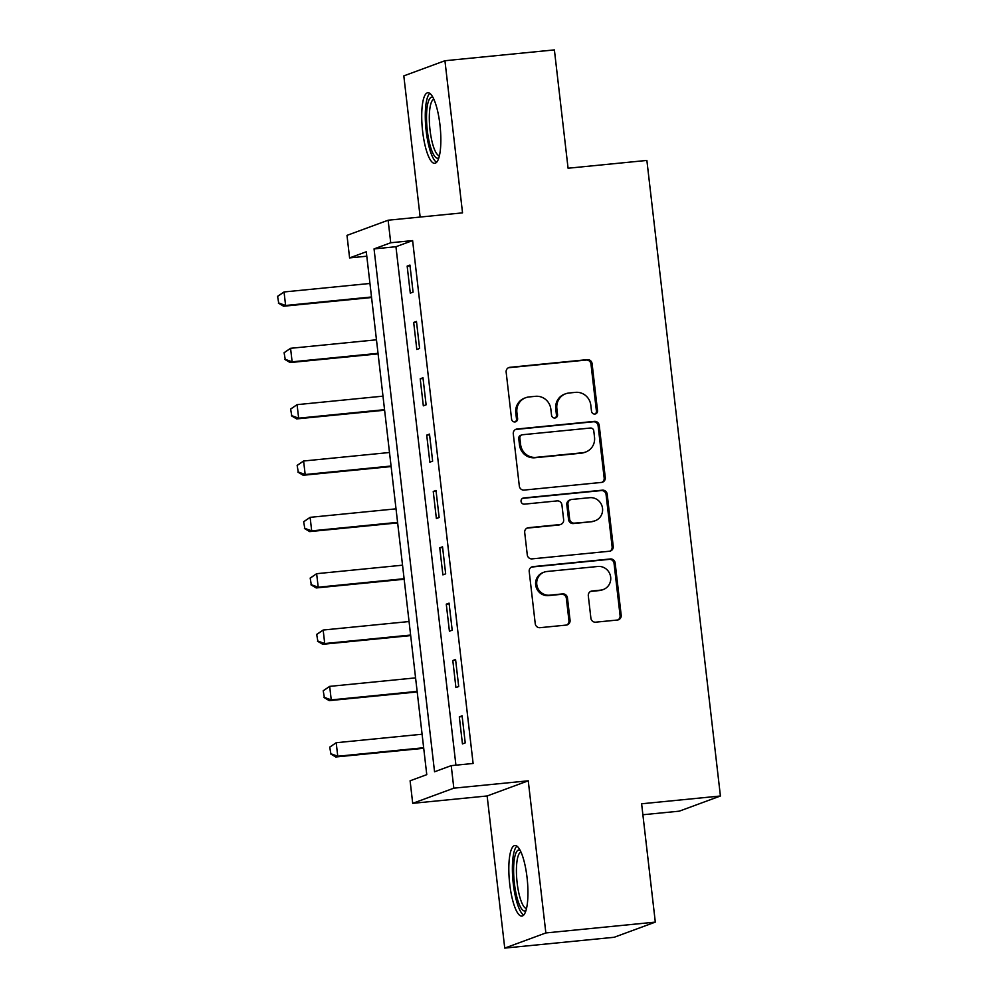 <?xml version="1.0" encoding="UTF-8"?>
<svg xmlns="http://www.w3.org/2000/svg" width="998" height="998" viewBox="0 0 998 998"><rect width="100%" height="100%" fill="white"/><g stroke="black" fill="none" stroke-linecap="round" stroke-linejoin="round"><path stroke-width="1.5" d="M594.883 414.045A3.119 3.019 69.8 0 0 597.528 410.652L592.088 363.646A4.466 4.304 69.8 0 0 587.273 359.642L509.928 367.301A4.466 4.304 69.8 0 0 506.148 372.142L511.587 419.16A3.119 3.019 69.8 0 0 515.667 421.792A3.119 3.019 69.8 0 0 517.6 418.561L516.889 412.473A14.284 13.785 69.8 0 1 529.002 396.954L535.452 396.318A14.284 13.785 69.8 0 1 550.846 409.118L551.545 415.205A3.119 3.019 69.8 0 0 555.636 417.838A3.119 3.019 69.8 0 0 557.558 414.607L556.859 408.531A14.284 13.785 69.8 0 1 568.972 393.012L575.422 392.364A14.284 13.785 69.8 0 1 590.804 405.163L591.515 411.251A3.119 3.019 69.8 0 0 594.883 414.045M595.02 414.033A3.119 3.019 69.8 0 0 596.417 411.064L590.978 364.058A4.466 4.304 69.8 0 0 586.163 360.053L508.818 367.701A4.466 4.304 69.8 0 0 508.356 367.775M515.093 421.942A3.119 3.019 69.8 0 0 516.49 418.973L515.779 412.885L516.889 412.473M555.063 417.987A3.119 3.019 69.8 0 0 556.447 415.018L555.749 408.931L556.859 408.531M527.056 877.604A35.466 8.957 -95.6 0 0 514.893 845.506A35.466 8.957 -95.6 0 0 509.716 883.991A35.466 8.957 -95.6 0 0 521.879 916.089A35.466 8.957 -95.6 0 0 527.056 877.604M439.956 124.837A35.466 8.957 -95.6 0 0 427.793 92.739A35.466 8.957 -95.6 0 0 422.616 131.225A35.466 8.957 -95.6 0 0 434.779 163.323A35.466 8.957 -95.6 0 0 439.956 124.837M590.891 618.174A4.466 4.304 69.8 0 0 595.706 622.178L617.4 620.032A4.466 4.304 69.8 0 0 621.193 615.18L615.155 562.972A4.466 4.304 69.8 0 0 610.339 558.967L532.994 566.627A4.466 4.304 69.8 0 0 529.202 571.467L535.24 623.675A4.466 4.304 69.8 0 0 540.055 627.68L566.265 625.085A4.466 4.304 69.8 0 0 570.058 620.232L567.463 597.889A4.466 4.304 69.8 0 0 562.66 593.897L549.661 595.182A11.939 11.527 69.8 0 1 544.159 572.141A11.939 11.527 69.8 0 1 546.916 571.505L597.839 566.477A11.939 11.527 69.8 0 1 603.341 589.506A11.939 11.527 69.8 0 1 600.584 590.142L592.101 590.978A4.466 4.304 69.8 0 0 588.309 595.831L590.891 618.174M451.221 765.641L453.828 788.17L412.71 803.328L410.103 780.798L426.77 774.648L366.278 251.77L349.599 257.908L346.992 235.378L388.122 220.221L390.729 242.751L374.05 248.901L434.554 771.778L451.221 765.641L473.114 763.47L412.611 240.593L390.729 242.751M388.122 220.221L462.536 212.861L444.933 60.728L554.389 49.9L568.074 168.225L646.879 160.429L720.419 796.005L641.614 803.789L655.312 922.115L545.856 932.943L528.254 780.81L453.828 788.17M601.482 482.421A4.466 4.304 69.8 0 0 605.275 477.58L599.224 425.373A4.466 4.304 69.8 0 0 594.421 421.368L517.064 429.015A4.466 4.304 69.8 0 0 513.284 433.868L519.322 486.076A4.466 4.304 69.8 0 0 524.137 490.08L601.482 482.421M607.196 494.172L613.234 546.38A4.466 4.304 69.8 0 1 609.441 551.233L532.096 558.88A4.466 4.304 69.8 0 1 527.281 554.876L524.699 532.533A4.466 4.304 69.8 0 1 528.491 527.68L559.853 524.586A4.466 4.304 69.8 0 0 563.645 519.733L561.924 504.913A4.466 4.304 69.8 0 0 557.121 500.909L524.461 504.14A3.119 3.019 69.8 0 1 523.014 498.114A3.119 3.019 69.8 0 1 523.738 497.952L602.38 490.168A4.466 4.304 69.8 0 1 607.196 494.172L606.073 494.584L612.123 546.792L613.234 546.38M655.312 922.115L614.182 937.272L504.739 948.1L545.856 932.943M444.933 60.728L403.816 75.885L420.146 217.053M412.611 240.593L395.944 246.731L455.924 765.167M407.159 266.104L410.29 293.138L413.072 292.115L409.941 265.069L407.159 266.104L410.028 265.817M413.683 322.441L416.815 349.487L419.597 348.464L416.465 321.418L413.683 322.441L416.553 322.154M420.208 378.791L423.327 405.837L426.109 404.814L422.977 377.768L420.208 378.791L423.065 378.504M426.72 435.128L429.851 462.174L432.633 461.151L429.502 434.105L426.72 435.128L429.589 434.854M433.244 491.478L436.376 518.523L439.145 517.5L436.014 490.455L433.244 491.478L436.101 491.191M439.756 547.827L442.887 574.873L445.669 573.85L442.538 546.804L439.756 547.827L442.625 547.54M446.281 604.164L449.412 631.21L452.194 630.187L449.063 603.141L446.281 604.164L449.15 603.89M452.805 660.514L455.924 687.56L458.706 686.537L455.575 659.491L452.805 660.514L455.662 660.227M459.317 716.863L462.448 743.909L465.23 742.874L462.099 715.828L459.317 716.863L462.186 716.576M642.887 814.755L679.301 811.162L720.419 796.005M528.254 780.81L487.136 795.967L504.739 948.1M487.136 795.967L412.71 803.328M366.79 256.212L349.599 257.908M395.944 246.731L374.05 248.901M565.666 393.761L564.556 394.173A14.284 13.785 69.8 0 0 555.749 408.931M525.709 397.715L524.599 398.127A14.284 13.785 69.8 0 0 515.779 412.885M601.944 482.358A4.466 4.304 69.8 0 0 604.164 477.992L598.114 425.772A4.466 4.304 69.8 0 0 593.311 421.78L515.954 429.427A4.466 4.304 69.8 0 0 515.492 429.502M593.773 430.824A3.119 3.019 69.8 0 0 590.404 428.03L522.515 434.741A3.119 3.019 69.8 0 0 519.858 438.134L520.607 444.559A14.284 13.785 69.8 0 0 536.001 457.358L582.408 452.768A14.284 13.785 69.8 0 0 594.521 437.249L593.773 430.824M521.792 434.916L520.682 435.315A3.119 3.019 69.8 0 0 518.748 438.546L519.858 438.134M585.701 452.007L584.591 452.418A14.284 13.785 69.8 0 1 581.298 453.179L534.878 457.758A14.284 13.785 69.8 0 1 519.496 444.971L518.748 438.546M609.903 551.158A4.466 4.304 69.8 0 0 612.123 546.792M560.888 524.349L559.778 524.761A4.466 4.304 69.8 0 1 558.743 524.998L527.368 528.092A4.466 4.304 69.8 0 0 526.919 528.167M606.073 494.584A4.466 4.304 69.8 0 0 601.27 490.579L522.628 498.351A3.119 3.019 69.8 0 0 522.478 498.376M592.413 521.368A11.939 11.527 69.8 0 0 602.281 506.947A11.939 11.527 69.8 0 0 589.668 497.69L571.729 499.462A4.466 4.304 69.8 0 0 567.937 504.314L569.658 519.135A4.466 4.304 69.8 0 0 574.461 523.139L591.29 521.767A11.939 11.527 69.8 0 0 594.059 521.143L595.17 520.731M570.694 499.699L569.584 500.11A4.466 4.304 69.8 0 0 566.827 504.726L567.937 504.314M591.29 521.767L573.351 523.551A4.466 4.304 69.8 0 1 568.548 519.546L566.827 504.726M603.341 589.506L602.231 589.918A11.939 11.527 69.8 0 1 599.474 590.554L590.978 591.39A4.466 4.304 69.8 0 0 590.529 591.465M544.159 572.141L543.049 572.553A11.939 11.527 69.8 0 0 548.551 595.594L549.661 595.182M566.727 625.01A4.466 4.304 69.8 0 0 568.947 620.644L566.353 598.301A4.466 4.304 69.8 0 0 561.55 594.309L548.551 595.594M617.862 619.958A4.466 4.304 69.8 0 0 620.082 615.591L614.044 563.383A4.466 4.304 69.8 0 0 609.229 559.379L531.884 567.026A4.466 4.304 69.8 0 0 531.423 567.101M277.581 296.331L278.692 302.968L277.581 296.331L284.043 291.965L285.615 305.488L371.506 296.992M278.692 302.968L285.615 305.488L283.607 306.224L371.568 297.516M369.946 283.469L284.043 291.965L277.918 296.206M278.367 303.093L283.607 306.224M284.093 352.681L285.216 359.317L284.093 352.681L290.568 348.302L292.127 361.825L378.03 353.329M285.216 359.317L292.127 361.825L290.131 362.561L378.092 353.866M376.458 339.807L290.568 348.302L284.43 352.556M284.879 359.442L290.131 362.561M290.618 409.03L291.74 415.667L290.618 409.03L297.08 404.652L298.651 418.174L384.542 409.679M291.74 415.667L298.651 418.174L296.656 418.911L384.604 410.215M382.983 396.156L297.08 404.652L290.954 408.906M291.404 415.792L296.656 418.911M297.142 465.367L298.252 472.004L297.142 465.367L303.604 461.001L305.176 474.524L391.066 466.029M298.252 472.004L305.176 474.524L303.167 475.26L391.129 466.553M389.494 452.506L303.604 461.001L297.466 465.243M297.915 472.129L303.167 475.26M303.654 521.717L304.777 528.354L303.654 521.717L310.129 517.338L311.688 530.861L397.578 522.366M304.777 528.354L311.688 530.861L309.692 531.597L397.641 522.902M396.019 508.843L310.129 517.338L303.991 521.592M304.44 528.478L309.692 531.597M438.883 157.809A30.689 7.759 84.4 0 1 434.093 155.414A30.689 7.759 84.4 0 1 426.533 119.373A30.689 7.759 84.4 0 1 432.895 97.342M433.843 99.251A28.418 7.186 -95.6 0 0 429.414 122.405A28.418 7.186 -95.6 0 0 436.326 153.143A28.418 7.186 -95.6 0 0 439.432 155.75M429.776 93.35A35.242 8.907 -95.6 0 0 425.535 123.727A35.242 8.907 -95.6 0 0 433.98 159.518A35.242 8.907 -95.6 0 0 436.6 162.325M525.983 910.575A30.689 7.759 84.4 0 1 514.382 883.218A30.689 7.759 84.4 0 1 519.995 850.109M520.944 852.018A28.418 7.186 -95.6 0 0 517.139 882.793A28.418 7.186 -95.6 0 0 526.532 908.517M516.877 846.129A35.242 8.907 -95.6 0 0 513.271 883.629A35.242 8.907 -95.6 0 0 523.701 915.091M310.178 578.054L311.289 584.703L310.178 578.054L316.64 573.688L318.212 587.211L404.103 578.715M311.289 584.703L318.212 587.211L316.204 587.947L404.165 579.252M402.543 565.192L316.64 573.688L310.515 577.942M310.964 584.816L316.204 587.947M316.69 634.404L317.813 641.04L316.69 634.404L323.165 630.037L324.724 643.548L410.627 635.052M317.813 641.04L324.724 643.548L322.728 644.296L410.689 635.589M409.055 621.542L323.165 630.037L317.027 634.279M317.476 641.165L322.728 644.296M323.215 690.753L324.325 697.39L323.215 690.753L329.677 686.375L331.249 699.897L417.139 691.402M324.325 697.39L331.249 699.897L329.253 700.633L417.201 691.938M415.58 677.879L329.677 686.375L323.552 690.628M324.001 697.515L329.253 700.633M329.739 747.09L330.849 753.727L329.739 747.09L336.201 742.724L337.761 756.247L423.663 747.751M330.849 753.727L337.761 756.247L335.765 756.983L423.726 748.288M422.092 734.229L336.201 742.724L330.064 746.978M330.513 753.852L335.765 756.983M596.417 411.064L597.528 410.652M516.49 418.973L517.6 418.561M556.447 415.018L557.558 414.607M508.818 367.701L509.928 367.301M586.163 360.053L587.273 359.642M590.978 364.058L592.088 363.646M515.954 429.427L517.064 429.015M593.311 421.78L594.421 421.368M598.114 425.772L599.224 425.373M604.164 477.992L605.275 477.58M519.496 444.971L520.607 444.559M534.878 457.758L536.001 457.358M581.298 453.179L582.408 452.768M527.368 528.092L528.491 527.68M558.743 524.998L559.853 524.586M522.628 498.351L523.738 497.952M601.27 490.579L602.38 490.168M568.548 519.546L569.658 519.135M573.351 523.551L574.461 523.139M590.978 591.39L592.101 590.978M599.474 590.554L600.584 590.142M561.55 594.309L562.66 593.897M566.353 598.301L567.463 597.889M568.947 620.644L570.058 620.232M531.884 567.026L532.994 566.627M609.229 559.379L610.339 558.967M614.044 563.383L615.155 562.972M620.082 615.591L621.193 615.18"/></g></svg>
